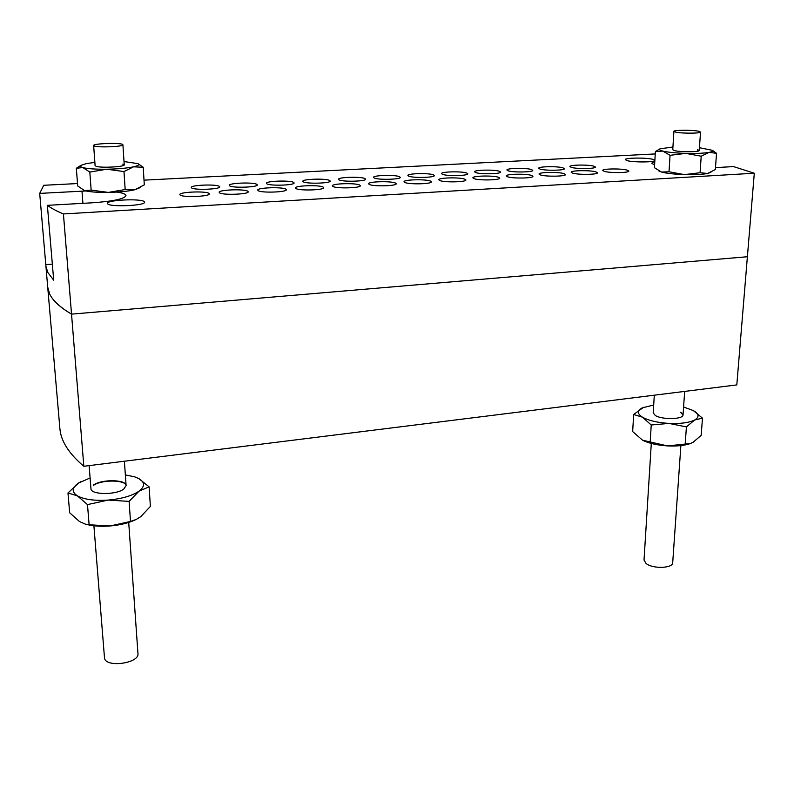 <?xml version="1.0" encoding="UTF-8"?>
<svg xmlns="http://www.w3.org/2000/svg" width="794" height="794" viewBox="0 0 794 794"><rect width="100%" height="100%" fill="white"/><g stroke="black" fill="none" stroke-linecap="round" stroke-linejoin="round"><path stroke-width="1.19" d="M83.836 466.277C68.741 453.513 60.751 440.829 59.858 428.234L47.7 287.021L49.565 293.77C52.662 300.549 59.987 307.338 71.529 314.136L83.836 466.277L736.802 384.911L747.392 256.74L71.529 314.136C56.205 305.005 48.255 295.973 47.7 287.021L39.7 193.399L43.73 185.29L77.514 183.553M191.582 187.89L191.294 187.483C190.51 184.992 216.524 184 219.412 186.392L219.749 186.838C220.692 189.319 194.143 190.332 191.582 187.89M229.605 185.836L229.238 185.379C228.483 182.957 253.643 182.054 256.869 184.367L257.306 184.873C258.199 187.285 232.523 188.198 229.605 185.836M266.863 183.831L266.407 183.315C265.682 180.972 290.048 180.149 293.591 182.382L294.108 182.938C294.971 185.28 270.109 186.104 266.863 183.831M303.377 181.856L302.832 181.29C302.137 179.027 325.748 178.283 329.579 180.437L330.205 181.042C331.029 183.315 306.941 184.059 303.377 181.856M339.187 179.92L338.542 179.315C337.867 177.112 360.764 176.447 364.873 178.531L365.597 179.176C366.391 181.379 343.028 182.044 339.187 179.92M571.343 167.385L569.894 166.542C569.387 164.785 588.304 164.497 593.843 166.174L595.401 167.048C595.986 168.814 576.682 169.092 571.343 167.385M540.029 169.082L538.699 168.259C538.173 166.442 557.567 166.115 562.946 167.842L564.375 168.695C564.981 170.512 545.2 170.829 540.029 169.082M508.12 170.799L506.919 170.005C506.374 168.139 526.263 167.762 531.474 169.539L532.774 170.363C533.409 172.248 513.113 172.606 508.12 170.799M475.616 172.556L474.534 171.802C473.958 169.856 494.384 169.44 499.406 171.276L500.587 172.07C501.252 174.005 480.4 174.422 475.616 172.556M442.486 174.343L441.514 173.618C440.928 171.623 461.909 171.147 466.723 173.032L467.785 173.797C468.48 175.802 447.062 176.268 442.486 174.343M408.712 176.169L407.858 175.484C407.243 173.42 428.829 172.874 433.425 174.839L434.368 175.553C435.092 177.628 413.069 178.164 408.712 176.169M180.099 195.016L179.821 194.599C179.007 191.94 206.083 190.848 208.961 193.408L209.288 193.875C210.281 196.535 182.63 197.637 180.099 195.016M219.531 192.823L219.174 192.347C218.39 189.756 244.542 188.773 247.788 191.245L248.214 191.771C249.157 194.351 222.449 195.344 219.531 192.823M258.139 190.669L257.693 190.133C256.938 187.632 282.237 186.739 285.82 189.131L286.336 189.706C287.239 192.208 261.415 193.111 258.139 190.669M295.954 188.565L295.418 187.98C294.693 185.548 319.178 184.744 323.079 187.056L323.694 187.682C324.557 190.113 299.566 190.917 295.954 188.565M333.014 186.501L332.368 185.865C331.674 183.513 355.384 182.789 359.583 185.022L360.307 185.697C361.131 188.049 336.924 188.773 333.014 186.501M369.319 184.476L368.565 183.791C367.9 181.518 390.886 180.873 395.362 183.027L396.206 183.751C396.99 186.024 373.508 186.669 369.319 184.476M604.353 171.385L602.725 170.452C602.229 168.646 621.216 168.388 627.101 170.115L628.848 171.077C629.424 172.884 610.03 173.132 604.353 171.385M572.692 173.142L571.194 172.238C570.678 170.382 590.141 170.075 595.867 171.851L597.475 172.794C598.081 174.66 578.201 174.948 572.692 173.142M540.416 174.938L539.047 174.075C538.511 172.139 558.48 171.792 564.038 173.628L565.507 174.531C566.142 176.467 545.746 176.804 540.416 174.938M507.525 176.774L506.284 175.931C505.718 173.946 526.224 173.549 531.593 175.434L532.943 176.308C533.598 178.313 512.656 178.7 507.525 176.774M473.978 178.64L472.867 177.836C472.281 175.782 493.352 175.325 498.523 177.28L499.744 178.124C500.428 180.188 478.911 180.635 473.978 178.64M439.777 180.546L438.794 179.781C438.179 177.648 459.855 177.141 464.808 179.156L465.899 179.96C466.614 182.094 444.481 182.6 439.777 180.546M374.292 178.025L373.537 177.38C372.902 175.246 395.114 174.65 399.481 176.665L400.315 177.35C401.069 179.484 378.391 180.089 374.292 178.025M404.9 182.491L404.027 181.766C403.392 179.563 425.703 178.987 430.427 181.072L431.39 181.836C432.144 184.039 409.357 184.615 404.9 182.491M144.349 201.716C141.63 198.311 106.426 199.909 107.478 203.423L107.656 203.8C109.83 207.303 145.937 205.666 144.597 202.162L144.349 201.716M654.871 160.209L652.797 159.316C645.929 157.49 624.709 157.738 625.265 159.644L627.23 160.666C633.533 162.433 654.236 162.343 654.851 160.547M116.946 192.069C122.742 192.962 125.75 194.123 125.968 195.552C124.648 198.887 113.284 201.309 91.896 202.827L47.372 205.338L53.704 280.213L47.729 272.352L45.893 266.03M47.372 205.338C51.183 208.217 56.543 211.085 63.421 213.943L754.3 173.231L733.537 166.591L715.493 167.613M654.802 161.46L651.715 163.177L654.584 165.073M655.249 153.937L144.012 180.149M86 190.967L39.7 193.399M63.421 213.943L71.529 314.136L747.392 256.74L754.3 173.231M52.344 264.144L45.834 264.61M697.45 149.947L699.167 150.642M697.469 149.609L699.246 150.483C699.822 152.091 680.17 152.18 674.414 150.592L672.756 149.748L673.908 131.367C673.421 129.978 691.971 129.839 698.392 131.189L700.526 132.032C701.092 133.442 682.135 133.561 675.922 132.191L673.908 131.367M658.99 149.401L655.387 151.585L654.435 167.703L661.501 172.05C666.583 173.38 674.195 174.243 684.349 174.611L700.06 172.735L707.603 173.479L715.344 169.559L716.545 153.302L713.181 150.9M670.047 155.316L685.748 153.381C675.545 153.043 667.893 152.279 662.782 151.078L670.047 155.316L669.014 171.772L661.501 172.05L658.405 170.7M672.925 147.009L660.122 148.815C658.891 149.55 659.774 150.304 662.782 151.078L655.387 151.585M669.014 171.772L684.349 174.611C694.522 174.879 702.273 174.501 707.603 173.479L710.918 172.328M701.211 156.21L709.111 152.379C703.772 153.292 695.981 153.629 685.748 153.381L701.211 156.21L700.06 172.735M699.445 147.724L712.109 150.255C713.26 151.059 712.258 151.763 709.111 152.379L716.545 153.302M122.891 164.06L124.231 164.815C125.184 166.79 101.84 168.13 96.342 166.393L95.111 165.668L93.642 145.53C92.838 143.476 120.857 142.523 122.752 144.528L122.911 144.776C123.914 146.821 95.32 147.783 93.771 145.739L93.642 145.53M78.983 166.561L76.333 168.268L82.814 167.574L89.821 172.08L91.151 190.123L108.361 192.406L125.174 189.548L135 189.726L144.3 184.873L143.228 167.266L133.551 166.819C126.921 168.189 117.988 168.993 106.743 169.221L123.983 171.564L125.174 189.548M89.821 172.08L106.743 169.221C95.578 169.33 87.598 168.785 82.814 167.574C80.432 166.889 79.847 166.135 81.057 165.311L86.248 163.643L94.873 162.383M123.983 171.564L133.551 166.819C138.225 165.748 139.704 164.695 137.977 163.653L143.228 167.266M76.333 168.268L77.703 185.975L84.551 190.58L91.151 190.123M83.191 190.054L84.551 190.58C89.325 191.93 97.265 192.535 108.361 192.406C119.537 192.148 128.42 191.255 135 189.726L140.478 187.463M124.013 161.549L137.977 163.653M122.911 164.418L124.182 164.993M93.9 525.777L104.53 658.355C106.495 668.012 139.645 663.149 137.958 653.541L128.707 522.432M651.298 443.439L644.023 560.038L646.028 563.422C652.46 569.06 673.024 568.444 672.707 562.638L680.885 445.593M680.716 412.473L683.019 415.054M680.736 412.195L683.029 414.915C683.465 419.421 662.117 419.887 655.338 415.52L653.204 412.89L654.306 395.194M683.584 407.014L693.341 410.577C699.077 413.922 699.534 417.058 694.71 419.966C689.073 422.745 680.488 423.897 668.965 423.41C657.422 422.656 648.599 420.582 642.495 417.197C637.135 413.753 637.036 410.647 642.197 407.888L653.7 405.019M642.932 440.402C649.135 443.399 657.313 445.236 667.466 445.9C676.587 446.347 684.071 445.613 689.907 443.697L689.976 443.677M643.676 407.243L633.652 414.508L632.669 431.579L642.614 440.233L667.466 445.9L690.373 443.538L693.083 442.298L701.191 435.34L702.472 418.15L693.291 410.548M633.652 414.508L642.495 417.197L651.239 424.988L650.157 442.427M651.239 424.988L668.965 423.41L686.413 426.894L685.172 444.392M686.413 426.894L694.71 419.966L702.472 418.15M93.523 485.015C101.662 479.03 126.435 479.447 126.107 485.571L123.755 489.084C116.023 495.168 90.546 494.87 90.953 488.707L89.117 465.612M125.363 474.911L134.533 476.807L138.732 478.544C145.014 482.176 145.123 486.375 139.059 491.139C132.092 495.853 121.78 498.831 108.143 500.081C94.476 500.945 84.224 499.525 77.375 495.833C71.5 491.933 71.897 487.655 78.586 483.01L90.099 477.988M86.447 524.387L86.893 524.497C93.523 526.154 101.255 526.64 110.088 525.975C119.894 525.112 128.251 523.097 135.169 519.941M67.976 492.975L77.375 495.833L87.489 504.607L108.143 500.081L129.104 501.381L139.059 491.139L149.113 486.841L150.384 506.413L140.776 516.646L136.151 519.494L130.504 521.44L110.088 525.975L89.117 524.774L85.365 524.129L79.519 521.549L69.664 512.755L67.976 492.975L78.586 483.01L81.186 481.492M149.113 486.841L138.732 478.544L134.355 476.747M87.489 504.607L89.117 524.774M129.104 501.381L130.504 521.44M93.543 485.342C101.582 479.437 126.008 479.725 126.117 485.729M82.913 203.333L81.99 191.146M660.122 148.815L658.444 149.679M712.109 150.255L713.687 151.217M81.057 165.311L78.199 167.038M122.911 144.776L124.231 164.815M700.526 132.032L699.246 150.483M126.107 485.571L124.39 461.225M683.029 414.915L684.676 391.412M134.533 476.807L135.109 476.986"/></g></svg>
